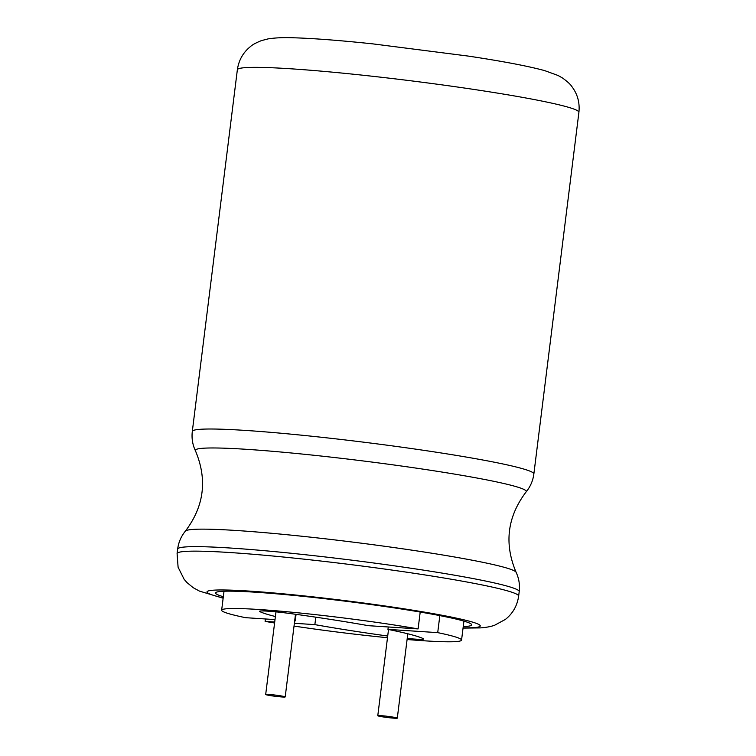 <?xml version="1.0" encoding="UTF-8"?>
<svg xmlns="http://www.w3.org/2000/svg" width="756" height="756" viewBox="0 0 756 756"><rect width="100%" height="100%" fill="white"/><g stroke="black" fill="none" stroke-linecap="round" stroke-linejoin="round"><path stroke-width="1.13" d="M223.332 596.72A129.068 7.881 7.1 0 1 215.545 592.959A129.068 7.881 7.1 0 1 344.594 601.096A129.068 7.881 7.1 0 1 471.706 624.872A129.068 7.881 7.1 0 1 467.794 626.27A129.068 7.881 7.1 0 1 463.23 626.601M388.253 626.97L387.951 629.389A172.094 10.508 7.1 0 1 423.322 638.678A26.224 1.597 7.1 0 1 423.672 639A26.224 1.597 7.1 0 1 407.229 638.442M387.951 629.389L437.715 632.63L439.831 615.611M265.403 618.966L265.11 621.385A120.875 7.38 -172.9 0 0 274.589 623.001M294.027 626.072A120.875 7.38 -172.9 0 0 387.497 637.714M407.097 639.51A120.875 7.38 -172.9 0 0 461.557 640.086A120.875 7.38 -172.9 0 0 437.715 632.63M265.11 621.385L274.712 622.008M294.377 623.294L314.865 624.626L315.791 617.17M387.705 636.032A172.094 10.508 7.1 0 1 314.865 624.626M296.068 614.345L295.246 620.912L294.679 620.874M275.014 619.599L245.492 617.671A120.875 7.38 -172.9 0 1 221.65 610.205A120.875 7.38 -172.9 0 1 290.965 612.124A120.875 7.38 -172.9 0 1 418.096 628.916L368.342 625.675A172.094 10.508 7.1 0 0 291.079 613.655A26.224 1.597 7.1 0 0 259.535 611.302A26.224 1.597 7.1 0 0 259.884 611.623A172.094 10.508 7.1 0 0 275.401 616.527M420.204 612.048L418.096 628.916M295.246 620.912A172.094 10.508 7.1 0 1 294.689 620.799M282.168 696.985A9.837 0.605 7.1 0 1 271.565 695.785A9.837 0.605 7.1 0 1 265.687 694.499A9.837 0.605 7.1 0 1 275.524 695.114A9.837 0.605 7.1 0 1 285.201 696.928A9.837 0.605 7.1 0 1 282.168 696.985M394.263 718.2A9.837 0.605 7.1 0 1 383.661 717A9.837 0.605 7.1 0 1 377.783 715.715A9.837 0.605 7.1 0 1 387.611 716.329A9.837 0.605 7.1 0 1 397.297 718.143A9.837 0.605 7.1 0 1 394.263 718.2M237.356 69.779A172.094 10.508 7.1 0 1 409.431 80.618A172.094 10.508 7.1 0 1 578.907 112.323C579.918 102.618 577.518 93.971 571.716 86.382C570.534 84.417 567.491 81.639 562.606 78.057L558.07 75.487L544.679 70.62C528.236 66.131 502.768 61.283 468.276 56.086L372.699 43.857C340.049 40.418 313.853 38.405 294.122 37.8C284.379 37.365 275.742 37.724 268.21 38.858L261.321 40.644C255.736 42.941 252.135 44.906 250.51 46.532C243.12 52.457 238.735 60.206 237.356 69.779L192.307 431.421A172.094 10.508 7.1 0 1 364.383 442.269A172.094 10.508 7.1 0 1 533.859 473.965L578.907 112.323M192.307 431.421C191.514 438.178 192.544 444.613 195.407 450.718A166.764 10.178 7.1 0 1 362.067 460.82A166.764 10.178 7.1 0 1 526.119 491.91C530.391 486.694 532.971 480.712 533.859 473.965M195.407 450.718C207.531 479.446 204.196 506.237 185.39 531.109A166.764 10.178 7.1 0 1 351.956 541.995A166.764 10.178 7.1 0 1 516.112 572.301C503.978 543.573 507.314 516.783 526.119 491.91M185.39 531.109C181.119 536.335 178.548 542.317 177.651 549.054A172.094 10.508 7.1 0 1 349.726 559.903A172.094 10.508 7.1 0 1 519.211 591.598C519.996 584.842 518.966 578.416 516.112 572.301M177.651 549.054L177.093 553.553A172.094 10.508 7.1 0 1 349.168 564.401A172.094 10.508 7.1 0 1 518.644 596.097L519.211 591.598M223.181 597.968A137.677 8.401 7.1 0 1 329.663 598.761A137.677 8.401 7.1 0 1 474.664 627.574A137.677 8.401 7.1 0 1 463.078 627.849M259.951 611.075L259.884 611.623M518.644 596.097C517.255 605.688 512.861 613.447 505.443 619.381L494.613 625.259C490.767 626.63 485.928 627.518 480.117 627.905L463.05 628.104M177.093 553.553L178.095 567.208L184.152 579.323L186.949 582.545L193.177 587.677L199.423 591.088L223.143 598.223M463.919 621.111L461.557 640.086M224.012 591.23L221.65 610.205M285.201 696.928L295.501 614.259M265.687 694.499L275.978 611.85M397.297 718.143L407.805 633.774M377.783 715.715L388.518 629.502"/></g></svg>
